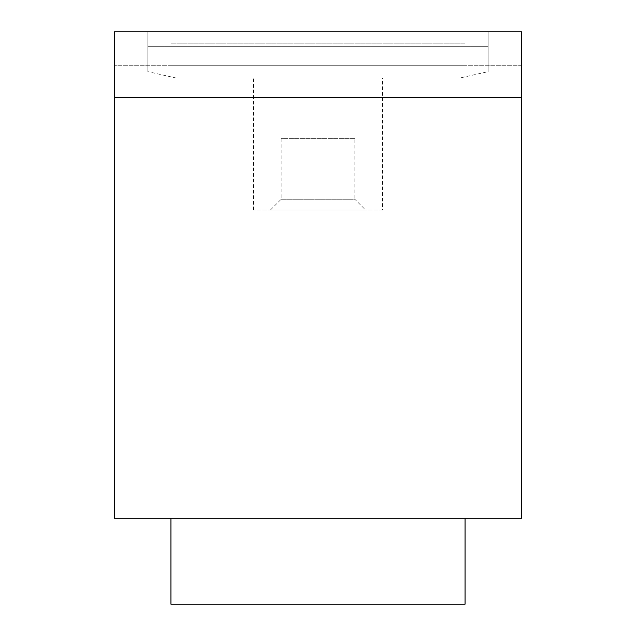 <?xml version="1.0" encoding="UTF-8"?>
<svg xmlns="http://www.w3.org/2000/svg" width="636" height="636" viewBox="0 0 636 636"><rect width="100%" height="100%" fill="white"/><g stroke="black" fill="none" stroke-linecap="round" stroke-linejoin="round"><path stroke-width="0.48" stroke-dasharray="3.18 2.39" d="M270.483 209.944L281.168 199.259L281.168 138.688L354.832 138.688L354.832 199.259L281.168 199.259L354.832 199.259L365.517 209.944L270.483 209.944L365.517 209.944M354.832 138.688L281.168 138.688M382.578 209.944L253.422 209.944L382.578 209.944L382.578 78.117L253.422 78.117L382.578 78.117M253.422 209.944L253.422 78.117M459.407 78.117L176.593 78.117L459.407 78.117L488.13 71.653L488.13 46.277L488.13 71.653M147.87 46.277L488.13 46.277L488.13 31.8L147.87 31.8L147.87 46.277L147.87 31.8L488.13 31.8L488.13 46.277L147.87 46.277L147.87 71.653L147.87 46.277M176.593 78.117L147.87 71.653M521.623 65.739L114.377 65.739L521.623 65.739L521.623 31.8L114.377 31.8L114.377 518.229L521.623 518.229L521.623 65.739M465.059 65.739L170.941 65.739L465.059 65.739L465.059 43.113L170.941 43.113L465.059 43.113L465.059 65.739M170.941 518.229L465.059 518.229L170.941 518.229L170.941 604.2L465.059 604.2L465.059 518.229M521.623 97.411L114.377 97.411M521.623 31.8L114.377 31.8L521.623 31.8M170.941 65.739L170.941 43.113L170.941 65.739"/><path stroke-width="0.95" d="M521.623 97.411L521.623 518.229L114.377 518.229L114.377 31.8L521.623 31.8L521.623 97.411L114.377 97.411M465.059 518.229L465.059 604.2L170.941 604.2L170.941 518.229"/></g></svg>

